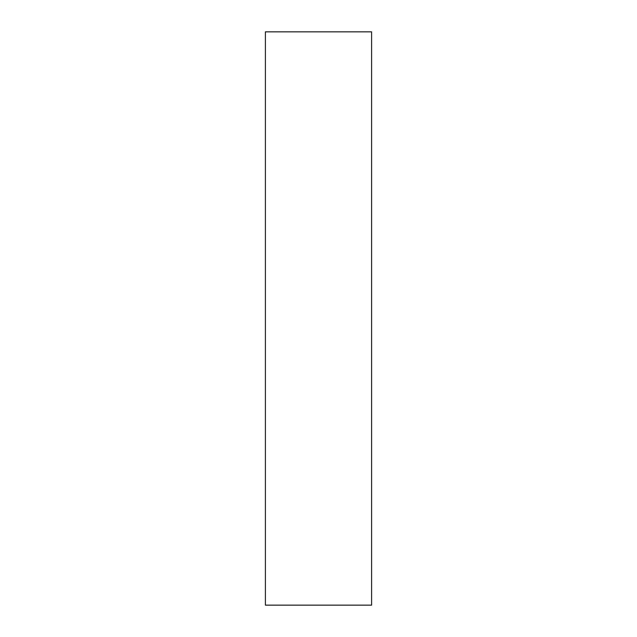 <?xml version="1.0" encoding="UTF-8"?>
<svg xmlns="http://www.w3.org/2000/svg" width="637" height="637" viewBox="0 0 637 637"><rect width="100%" height="100%" fill="white"/><g stroke="black" fill="none" stroke-linecap="round" stroke-linejoin="round"><path stroke-width="0.96" d="M265.398 570.059L265.398 31.85L371.602 31.85L371.602 605.15L265.398 605.15L265.398 570.059"/></g></svg>
